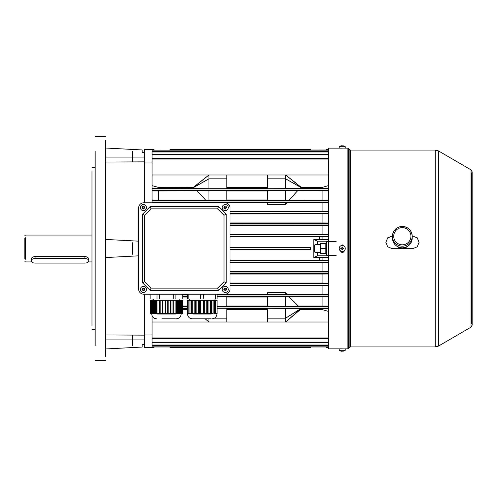 <?xml version="1.0" encoding="UTF-8"?>
<svg xmlns="http://www.w3.org/2000/svg" width="497" height="497" viewBox="0 0 497 497"><rect width="100%" height="100%" fill="white"/><g stroke="black" fill="none" stroke-linecap="round" stroke-linejoin="round"><path stroke-width="0.75" d="M228.048 288.248A3.038 3.038 0 0 1 226.402 292.217A3.038 3.038 0 0 1 222.439 290.571A3.038 3.038 0 0 1 224.085 286.601A3.038 3.038 0 0 1 228.048 288.248M224.029 290.248A4.97 2.485 -112.4 0 1 223.905 289.962A4.97 2.485 -112.4 0 1 223.793 289.67L224.762 289.061L224.402 288.198A4.97 2.485 -22.4 0 1 224.979 287.956L225.34 288.825L226.452 288.571A4.97 2.485 67.6 0 1 226.576 288.856A4.97 2.485 67.6 0 1 226.694 289.148L225.725 289.757L226.079 290.621A4.97 2.485 157.6 0 1 225.501 290.863L225.147 289.993L224.029 290.248M225.762 289.857L225.184 290.093M224.799 289.931L224.557 289.353M224.719 288.962L225.296 288.726M225.688 288.887L225.924 289.465M325.839 248.5L325.839 243.387L321.068 243.387L320.615 245.94L321.068 248.5L325.839 248.5L325.839 253.613L320.615 253.613L320.615 251.06L321.068 253.613M321.068 243.387L320.615 243.387L320.615 251.06L321.068 248.5M214.505 300.275L215.599 300.275L215.599 313.7L214.505 313.7L214.505 300.275L213.058 300.275L213.058 313.7L190.022 313.7L191.401 313.7L191.401 300.275L189.953 300.275L189.953 313.7L190.022 300.275M211.182 318.813L192.32 318.813L211.182 318.813M195.489 300.275L195.489 313.7L194.11 313.7L194.11 300.275L195.557 300.275L195.557 313.7L196.942 313.7L196.942 300.275L195.557 300.275M199.645 313.7L199.645 300.275L200.738 300.275L200.738 313.7L199.645 313.7M192.724 300.275L192.724 313.7L191.339 313.7L191.339 300.275L194.172 300.275L194.172 313.7L192.724 313.7M196.874 313.7L196.874 300.275L198.26 300.275L198.26 313.7L196.874 313.7M210.355 300.275L210.355 313.7L208.97 313.7L208.97 300.275L210.355 300.275M207.584 300.275L207.584 313.7L206.199 313.7L206.199 300.275L207.584 300.275M211.734 313.7L211.734 300.275L213.12 300.275L213.12 313.7L211.672 313.7L211.672 300.275L210.287 300.275L210.287 313.7L211.672 313.7M188.86 300.275L187.369 300.275L187.369 313.7L188.86 313.7L188.86 300.275L189.953 300.275M189.953 313.7L188.86 313.7M215.599 313.7L217.09 313.7L217.09 300.275L215.599 300.275M214.443 300.275L214.505 313.7M208.97 300.275L207.522 300.275L207.522 313.7L208.97 313.7M206.199 300.275L204.752 300.275L204.752 313.7L206.199 313.7M204.82 313.7L203.72 313.7L203.72 300.275L204.82 300.275L204.82 313.7M200.738 313.7L203.72 313.7M198.26 313.7L199.707 313.7L199.707 300.275L198.26 300.275M215.599 294.205L215.599 298.995L217.09 298.995L217.09 294.205M215.599 298.995L203.72 298.995L203.72 294.205L224.924 294.205L143.745 294.205A5.113 5.113 0 0 1 138.632 289.092L138.632 207.908A5.113 5.113 0 0 1 143.745 202.795L224.924 202.795A5.113 5.113 0 0 1 230.036 207.908L230.036 289.092A5.113 5.113 0 0 1 224.924 294.205M143.745 294.205L200.738 294.205L200.738 298.995L188.86 298.995L188.86 294.205M187.369 294.205L187.369 298.995L188.86 298.995M203.72 300.275L200.738 300.275M200.738 298.995L203.72 298.995M206.137 313.7L206.137 300.275M208.908 313.7L208.908 300.275M192.786 300.275L192.786 313.7M198.322 300.275L198.322 313.7M342.11 350.279L345.253 350.279L345.253 348.913L339.184 348.913L339.184 350.279L342.11 350.279M342.545 351.062A4.97 4.305 3.4 0 1 342.265 351.075A4.97 4.305 3.4 0 1 342.216 351.068M341.725 351.249A5.107 5.1 90 0 1 340.787 351.062L340.768 351.068A5.107 5.1 -90 0 0 341.7 351.249L341.855 351.062A4.97 4.305 -3.4 0 0 342.166 351.075A4.97 4.305 -3.4 0 0 342.483 351.062L342.713 351.249A5.107 5.1 -90 0 0 343.644 351.062L343.669 351.062A5.107 5.1 90 0 1 342.731 351.249L342.731 351.249M340.768 351.068L340.768 351.062A5.113 5.113 0 0 1 339.184 350.279M342.11 245.468A3.038 3.038 0 0 1 345.253 248.394A3.038 3.038 0 0 1 342.321 251.532A3.038 3.038 0 0 1 339.184 248.606A3.038 3.038 0 0 1 342.11 245.468M342.582 249.929A4.97 2.485 178 0 1 342.265 249.948A4.97 2.485 178 0 1 341.955 249.948L341.725 248.829L340.787 248.86A4.97 2.485 -92 0 1 340.768 248.239L341.886 248.003L341.855 247.071A4.97 2.485 -2 0 1 342.166 247.052A4.97 2.485 -2 0 1 342.483 247.052L342.713 248.171L343.644 248.14A4.97 2.485 88 0 1 343.669 248.761L342.545 248.997L342.582 249.929M342.818 248.165L342.837 248.792M342.551 249.096L341.924 249.121M341.619 248.835L341.594 248.208M341.88 247.904L342.508 247.879M339.184 148.087L345.253 148.087L345.253 146.721L339.184 146.721L339.184 148.087M342.713 145.751A5.107 5.1 -90 0 1 343.644 145.938L343.663 145.932A5.107 5.1 90 0 0 342.731 145.751L342.582 145.938A4.97 4.305 176.6 0 0 342.265 145.925A4.97 4.305 -176.6 0 1 342.483 145.938L342.514 145.932M341.886 145.938A4.97 4.305 -176.6 0 1 342.166 145.925A4.97 4.305 -176.6 0 1 342.216 145.932M343.663 145.932L343.669 145.938A5.113 5.113 0 0 1 345.253 146.721M342.265 145.925A4.97 4.305 176.6 0 0 341.955 145.938L341.725 145.751A5.107 5.1 90 0 0 340.787 145.938L340.768 145.938A5.107 5.1 -90 0 1 341.7 145.751L341.7 145.751M105.712 257.558L138.632 255.831M91.97 171.477L91.97 325.523M95.163 151.343L95.163 345.657M95.163 334.152L95.163 329.362L91.97 329.362M105.712 140.458L105.712 356.542M132.556 161.904L132.556 151.343M142.142 152.79L144.385 152.778L142.142 152.79L142.142 149.945L142.142 152.616L144.385 152.616M144.385 161.854L105.712 162.041M152.051 162.028L144.385 162.028L144.385 202.795L144.385 149.423L153.971 149.423L153.971 150.001M91.97 167.638L95.163 167.638L95.163 162.848M152.051 334.972L144.385 334.972L144.385 294.205L144.385 347.577L153.971 347.328L153.971 346.999M144.385 344.384L142.142 344.384L142.142 347.055L142.142 344.21L144.385 344.222L142.142 344.21M132.556 254.253L132.556 242.747M132.556 345.657L132.556 335.096M105.712 334.959L144.385 335.146M105.712 239.442L138.632 241.169M142.465 214.3L142.465 282.7L150.137 290.366L218.531 290.366L226.203 282.7L226.203 214.3L218.531 206.634L150.137 206.634L142.465 214.3L144.677 215.22L144.677 281.78L142.465 282.7M144.677 281.78L151.051 288.154L150.137 290.366M151.051 288.154L217.611 288.154L218.531 290.366M217.611 288.154L223.985 281.78L226.203 282.7M223.985 281.78L223.985 215.22L226.203 214.3M223.985 215.22L217.611 208.846L218.531 206.634M217.611 208.846L151.051 208.846L150.137 206.634M151.051 208.846L144.677 215.22M31.243 260.801A3.833 2.292 180 0 0 35.076 263.093L84.937 263.093A3.833 2.292 180 0 0 88.77 260.801A3.833 2.292 180 0 0 84.937 258.508L35.076 258.508A3.833 2.292 180 0 0 31.243 260.801L31.243 259.26C31.466 257.719 32.746 256.806 35.076 256.52L84.937 256.52C87.267 256.806 88.541 257.719 88.77 259.26L88.534 260.006M24.85 258.751L24.85 238.249M25.49 259.26L25.49 237.74M336.146 241.467L326.554 241.467L326.554 255.533L336.146 255.533M326.554 241.213L317.608 241.213L317.608 244.667L320.167 244.667L320.167 252.333L317.608 252.333L317.608 255.787L313.775 257.446L328.331 257.446M320.615 250.668L320.167 250.668M313.775 257.446L313.775 239.554L317.608 241.213M319.528 239.554L319.528 236.97M322.081 239.554L322.081 236.97L328.474 236.92M230.036 247.22L310.575 247.22L310.575 249.78L230.036 249.78M230.036 260.03L322.081 260.03L322.081 257.446M230.036 236.97L322.081 236.97M285.645 296.976L285.645 306.282L267.746 306.282L267.746 296.976L328.474 297.013M289.304 297.057L298.355 306.053L322.081 306.053L322.081 297.057M328.474 311.383L322.081 309.569L322.081 308.562L301.126 308.562L285.645 322.006L301.176 308.774M328.331 322.006L285.645 322.006L300.567 309.401L322.081 309.569M267.746 187.431L226.837 187.431M267.746 188.438L226.837 188.438M226.837 190.947L267.746 190.947M226.837 199.943L267.746 199.943M230.036 211.449L322.081 211.449L322.081 202.453L287.129 202.453L285.645 204.534L285.645 202.416L287.129 202.453M285.645 202.416L267.746 202.416L267.746 204.534L285.645 204.534M267.746 202.453L226.837 202.453M207.709 202.795L207.46 202.453L152.051 202.409L152.051 199.987L226.837 200.024L226.837 190.718L208.945 190.718L208.945 200.024M158.444 202.795L158.444 202.453M328.474 202.409L322.081 202.453M152.051 200.434L328.474 200.434L328.474 201.968L152.051 201.968M226.837 203.167L226.837 202.416L207.46 202.453M285.645 200.024L285.645 190.718L267.746 190.718L267.746 200.024L328.474 199.987M285.645 190.718L328.474 190.91M328.474 188.475L267.746 188.705L267.746 174.994L208.945 174.994L208.945 188.705L158.444 188.438L152.051 188.475L152.051 188.928L328.474 188.928L328.474 190.463L152.051 190.463L152.051 190.91L158.444 190.947L208.945 190.718M208.945 188.705L226.837 188.705L226.837 178.827L208.945 178.827L193.414 187.642L158.444 187.431L152.051 185.617L152.051 159.065L328.474 159.065L328.474 158.437L152.051 158.437L152.051 159.065M182.734 306.053L187.369 306.053M182.734 297.057L187.369 297.057M187.369 309.569L182.734 309.569M187.369 308.562L182.734 308.562M301.126 308.562L267.746 308.295L267.746 322.006L208.945 322.006L205.162 318.813L208.945 322.006L152.051 322.006L152.051 315.738M322.081 188.438L322.081 187.431L301.126 187.431L300.368 188.438M297.461 190.947L289.061 199.943M322.081 199.943L322.081 190.947M301.126 187.431L285.645 174.994L300.958 187.127M328.474 185.617L322.081 187.431M328.331 174.994L267.746 174.994M152.051 202.795L152.051 202.409M152.051 199.987L152.051 190.91M152.051 188.475L152.051 185.617M152.051 300.275L152.051 298.995M326.554 150.001L326.554 149.423L328.331 149.672M326.554 346.999L326.554 347.328L328.331 347.328M320.167 252.333L320.167 253.774L326.554 253.774M317.608 255.787L326.554 255.787M326.554 243.226L320.167 243.226L320.167 244.667M317.608 244.667L315.539 244.667C313.905 243.3 313.905 253.7 315.539 252.333L317.608 252.333M322.081 260.03L328.474 260.08M313.775 239.554L328.331 239.554M194.221 188.438L193.414 187.642M158.444 188.438L158.444 187.431M205.528 199.943L197.129 190.947M158.444 199.943L158.444 190.947M322.081 211.449L328.474 211.492M328.474 213.915L230.036 213.958M230.036 222.96L322.081 222.96L322.081 213.958M322.081 222.96L328.474 223.004M328.474 225.414L230.036 225.464M328.474 234.509L322.081 234.466L322.081 225.464M322.081 234.466L230.036 234.466M322.081 306.053L328.474 306.09M226.837 306.053L267.746 306.053M226.837 297.057L267.746 297.057M328.474 294.591L322.081 294.547L322.081 285.551L328.474 285.508M328.474 308.525L322.081 308.562M267.746 292.466L285.645 292.466L287.235 294.547L267.746 294.584L267.746 292.466M322.081 294.547L287.235 294.547M230.036 285.551L322.081 285.551M187.369 294.547L182.734 294.547M267.746 294.547L226.837 294.547M267.746 309.569L226.837 309.569M267.746 308.562L226.837 308.562M328.474 283.085L322.081 283.041L322.081 274.04L328.474 273.996M322.081 283.041L230.036 283.041M230.036 274.04L322.081 274.04M328.474 271.586L322.081 271.536L322.081 262.534L230.036 262.534M328.474 262.491L322.081 262.534M322.081 271.536L230.036 271.536M319.528 260.03L319.528 257.446M328.331 345.34L152.051 345.34L152.051 346.999L328.331 346.999M328.331 346.838L152.051 346.838M328.331 345.03L152.051 345.03L152.051 322.006M152.051 345.34L152.051 345.03M152.051 342.091L328.474 342.091L328.474 342.551L152.051 342.551M152.051 337.935L328.474 337.935L328.474 338.563L152.051 338.563M267.746 322.006L285.645 322.006L285.645 318.173L300.958 308.556M328.474 262.049L230.036 262.049M328.474 260.515L230.036 260.515M328.474 272.021L230.036 272.021M328.474 273.555L230.036 273.555M230.036 285.061L328.474 285.061L328.474 283.526L230.036 283.526M226.837 293.833L226.837 294.584L217.09 294.584M217.09 296.566L328.474 296.566L328.474 295.032L217.09 295.032M187.369 295.032L182.734 295.032M187.369 296.566L182.734 296.566M217.09 296.976L226.837 296.976L226.837 306.282L217.09 306.282M285.645 306.282L298.355 306.053M217.09 308.072L328.474 308.072L328.474 306.537L217.09 306.537M187.369 306.537L182.734 306.537M187.369 308.072L182.734 308.072M226.837 322.006L226.837 308.295L217.09 308.295M328.474 234.951L230.036 234.951M328.474 236.485L230.036 236.485M328.474 224.979L230.036 224.979M328.474 223.445L230.036 223.445M230.036 211.939L328.474 211.939L328.474 213.474L230.036 213.474M152.051 188.928L152.051 190.463M328.331 150.162L152.051 150.162L328.331 150.001M328.331 151.66L152.051 151.66L152.051 150.162M328.331 151.97L152.051 151.97L152.051 158.437M152.051 151.66L152.051 151.97M152.051 154.909L328.474 154.909L328.474 154.449L152.051 154.449M199.042 182.772L208.945 174.994L193.463 187.431M193.625 187.127L208.945 174.994L152.051 174.994M320.167 246.332L320.615 246.332M226.837 174.994L226.837 178.827M208.945 202.416L208.945 202.795M226.837 318.173L214.53 318.173M205.162 318.813L208.945 322.006L208.945 318.813M208.945 322.006L205.193 318.813M208.945 178.827L193.482 187.468M267.746 178.827L285.645 178.827L285.645 174.994L295.541 182.772M285.645 188.705L285.645 178.827L301.107 187.468M267.746 318.173L285.645 318.173L301.107 308.6M285.645 308.295L285.645 318.173M285.645 292.466L285.645 294.584M285.645 178.827L301.176 187.642M310.575 346.999L310.575 347.577L169.949 347.577L310.575 347.577L169.949 347.577L169.949 346.999M169.949 150.001L169.949 149.423L310.575 149.423L169.949 149.423L310.575 149.423L310.575 150.001M310.575 249.264L230.036 249.264M310.575 247.736L230.036 247.736M180.504 300.275L179.591 300.275L179.591 313.7L180.504 313.7L180.504 300.275L181.306 300.275L181.306 313.7L175.876 313.7L175.876 300.275L176.51 300.275L176.51 313.7M175.385 318.813L161.96 318.813M167.234 300.275L167.234 313.7L165.638 313.7L165.638 300.275L167.234 300.275L167.234 313.7L168.831 313.7L168.831 300.275L170.428 300.275L170.428 313.7L168.831 313.7L168.831 300.275L167.234 300.275M172.03 313.7L172.03 300.275L170.428 300.275L170.428 313.7L172.03 313.7L172.03 300.275L173.291 300.275L173.291 313.7L156.362 313.7L156.362 300.275L156.996 300.275L156.996 313.7L159.574 313.7L159.574 300.275L160.842 300.275L160.842 313.7L159.574 313.7M164.035 300.275L164.035 313.7L162.438 313.7L162.438 300.275L165.638 300.275L165.638 313.7L164.035 313.7L164.035 300.275M179.703 300.275L179.703 313.7L178.908 313.7L178.908 300.275L179.703 300.275M182.101 313.7L182.101 300.275L182.734 300.275L182.734 313.7L181.989 313.7L181.989 300.275L181.194 300.275L181.194 313.7L181.989 313.7M178.106 300.275L178.106 313.7L177.305 313.7L177.305 300.275L178.106 300.275M153.964 300.275L153.964 313.7L153.163 313.7L153.163 300.275L154.076 300.275L154.076 313.7L154.871 313.7L154.871 300.275L154.076 300.275M152.368 300.275L152.368 313.7L151.566 313.7L151.566 300.275L153.275 300.275L153.275 313.7L152.368 313.7L156.362 313.7M154.76 313.7L154.76 300.275L155.561 300.275L155.561 313.7L154.76 313.7M162.438 313.7L160.842 313.7L160.842 300.275L162.438 300.275L162.438 313.7M155.561 313.7L156.474 313.7L156.474 300.275L155.561 300.275M150.765 300.275L151.678 300.275L151.678 313.7L150.137 313.7L150.137 300.275L150.765 300.275L150.765 313.7M178.908 300.275L177.994 300.275L177.994 313.7L178.908 313.7M177.305 300.275L176.398 300.275L176.398 313.7L177.305 313.7M173.291 313.7L175.876 313.7M182.734 294.205L182.734 298.995L175.876 298.995L175.876 294.205M173.291 294.205L173.291 298.995L159.574 298.995L159.574 294.205M156.996 294.205L156.996 298.995L150.137 298.995L150.137 294.205M175.876 300.275L173.291 300.275M159.574 300.275L156.996 300.275M173.291 298.995L175.876 298.995M156.996 298.995L159.574 298.995M150.877 300.275L150.877 313.7M152.473 300.275L152.473 313.7M155.673 300.275L155.673 313.7M177.199 313.7L177.199 300.275M178.796 313.7L178.796 300.275M180.392 313.7L180.392 300.275M138.632 207.908L138.632 289.092M230.036 289.092L230.036 207.908M224.924 202.795L143.745 202.795M140.62 208.752A3.038 3.038 0 0 1 142.266 204.783A3.038 3.038 0 0 1 146.23 206.429A3.038 3.038 0 0 1 144.584 210.399A3.038 3.038 0 0 1 140.62 208.752M144.633 206.752A4.97 2.485 67.6 0 1 144.757 207.038A4.97 2.485 67.6 0 1 144.875 207.33L143.906 207.939L144.26 208.802A4.97 2.485 157.6 0 1 143.683 209.044L143.329 208.175L142.21 208.429A4.97 2.485 -112.4 0 1 142.086 208.144A4.97 2.485 -112.4 0 1 141.974 207.852L142.943 207.243L142.583 206.379A4.97 2.485 -22.4 0 1 143.161 206.137L143.521 207.007L144.633 206.752M142.9 207.143L143.478 206.907M143.869 207.069L144.105 207.647M143.944 208.038L143.366 208.274M142.981 208.113L142.738 207.535M340.619 348.801L343.812 348.913M343.812 148.087L340.619 148.181M340.526 245.978L342.39 244.978L344.514 246.518M340.464 246.021L342.39 244.915L344.545 246.549M412.206 235.926L417.225 237.79L419.095 242.294L417.225 246.81L412.703 248.686L392.251 248.686L387.728 246.81L385.858 242.294L387.728 237.79L392.444 235.926M344.626 250.345L344.626 250.358C343.135 253.253 341.644 253.253 340.153 250.358M328.331 348.658L328.331 338.563M328.331 337.935L328.331 308.072M328.331 306.537L328.331 190.463M328.331 188.928L328.331 159.065M328.331 158.437L328.331 148.342M385.858 242.356L387.728 237.852L392.444 235.988M412.212 235.988L417.225 237.852L419.095 242.356M406.776 246.798A6.07 6.063 180 0 1 403.11 248.686M401.545 248.686A6.07 6.063 180 0 1 397.873 246.798M144.584 292.217A3.038 3.038 0 0 1 140.62 290.571A3.038 3.038 0 0 1 142.266 286.601A3.038 3.038 0 0 1 146.23 288.248A3.038 3.038 0 0 1 144.584 292.217M142.583 288.198A4.97 2.485 -22.4 0 1 142.869 288.074A4.97 2.485 -22.4 0 1 143.161 287.956L143.521 288.825L144.633 288.571A4.97 2.485 67.6 0 1 144.875 289.148L143.906 289.757L144.26 290.621A4.97 2.485 157.6 0 1 143.975 290.745A4.97 2.485 157.6 0 1 143.683 290.863L143.329 289.993L142.21 290.248A4.97 2.485 -112.4 0 1 141.974 289.67L142.943 289.061L142.583 288.198M142.981 289.931L142.738 289.353M142.9 288.962L143.478 288.726M143.869 288.887L144.105 289.465M143.944 289.857L143.366 290.093M224.085 204.783A3.038 3.038 0 0 1 228.048 206.429A3.038 3.038 0 0 1 226.402 210.399A3.038 3.038 0 0 1 222.439 208.752A3.038 3.038 0 0 1 224.085 204.783M226.079 208.802A4.97 2.485 157.6 0 1 225.793 208.926A4.97 2.485 157.6 0 1 225.501 209.044L225.147 208.175L224.029 208.429A4.97 2.485 -112.4 0 1 223.793 207.852L224.762 207.243L224.402 206.379A4.97 2.485 -22.4 0 1 224.687 206.255A4.97 2.485 -22.4 0 1 224.979 206.137L225.34 207.007L226.452 206.752A4.97 2.485 67.6 0 1 226.694 207.33L225.725 207.939L226.079 208.802M225.688 207.069L225.924 207.647M225.762 208.038L225.184 208.274M224.799 208.113L224.557 207.535M224.719 207.143L225.296 206.907M211.182 314.017L193.283 314.017M105.712 157.095L144.385 157.095M105.712 339.905L144.385 339.905M35.076 258.508L35.076 256.52M84.937 258.508L84.937 256.52M175.385 314.017L157.487 314.017M348.329 348.472L348.329 148.528M347.881 348.658L347.881 148.342M349.876 346.931L349.876 150.069M350.323 346.744L350.323 150.256M438.484 345.875L438.484 151.125M435.273 346.744L435.273 150.256M471.038 326.983L471.038 170.017M471.634 323.628L471.634 173.372M402.328 227.626A8.611 8.592 180 0 1 410.938 236.224A8.611 8.592 180 0 1 402.328 244.816A8.611 8.592 180 0 1 393.717 236.224A8.611 8.592 180 0 1 402.328 227.626M412.181 237.144A9.89 9.872 180 0 1 412.218 237.982L412.218 236.305C411.628 230.304 408.335 227.017 402.328 226.433A9.89 9.872 180 0 1 412.218 236.305A9.89 9.872 180 0 1 402.328 246.17A9.89 9.872 180 0 1 392.437 236.305A9.89 9.872 180 0 1 402.328 226.433C396.32 227.017 393.021 230.304 392.437 236.305L392.437 237.982A9.89 9.872 180 0 1 392.475 237.144M412.218 237.982A9.89 9.872 180 0 1 402.328 247.854A9.89 9.872 180 0 1 392.437 237.982C393.021 243.977 396.32 247.27 402.328 247.854C408.335 247.27 411.628 243.977 412.218 237.982M326.554 253.166L326.299 253.613M326.554 243.834L326.299 243.387M215.015 298.995L215.015 300.275M216.934 313.7L216.934 314.017C216.649 316.931 215.052 318.527 212.138 318.813M187.531 313.7L187.531 314.017C187.81 316.931 189.413 318.527 192.32 318.813M189.444 298.995L189.444 300.275M343.663 351.068A5.113 5.113 0 0 0 345.253 350.279M340.768 145.932A5.113 5.113 0 0 0 339.184 146.721M95.163 360.362L105.712 360.362M142.142 149.945L105.712 148.038M95.163 136.638L105.712 136.638M142.142 347.055L105.712 348.962M24.85 235.715L25.49 235.075L91.97 235.075M91.97 261.925L88.28 261.925M31.733 261.925L25.49 261.925L24.85 261.285M88.77 260.801L88.77 259.26M326.554 347.577L328.331 347.577M326.554 149.423L328.331 149.423M153.971 347.577L144.385 347.577M153.971 149.423L144.385 149.423M179.218 298.995L179.218 300.275M181.138 313.7L181.138 314.017C180.852 316.931 179.255 318.527 176.342 318.813M151.734 313.7L151.734 314.017C152.02 316.931 153.616 318.527 156.524 318.813M153.648 298.995L153.648 300.275M471.634 173.223L472.15 171.794L471.038 169.862L438.484 150.926L435.273 150.063L350.323 150.063L347.881 148.143L344.626 148.143M472.15 171.95L472.15 325.206L471.038 327.138L438.484 346.074L435.273 346.937L350.323 346.937L347.881 348.857L344.626 348.857M340.153 148.143L328.331 148.143M340.153 348.857L328.331 348.857"/></g></svg>
